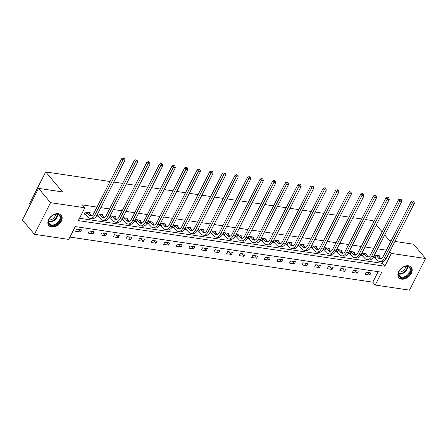 <?xml version="1.0" encoding="UTF-8"?>
<svg xmlns="http://www.w3.org/2000/svg" width="448" height="448" viewBox="0 0 448 448"><rect width="100%" height="100%" fill="white"/><g stroke="black" fill="none" stroke-linecap="round" stroke-linejoin="round"><path stroke-width="0.67" d="M58.402 213.679A8.075 5.589 -40.1 0 1 61.18 215.141A8.075 5.589 -40.1 0 1 60.138 223.054A8.075 5.589 -40.1 0 1 51.604 227.013A8.075 5.589 -40.1 0 1 48.826 225.551A8.075 5.589 -40.1 0 1 49.868 217.638A8.075 5.589 -40.1 0 1 58.402 213.679M408.436 265.798A8.075 5.589 -40.1 0 1 411.219 267.26A8.075 5.589 -40.1 0 1 410.178 275.167A8.075 5.589 -40.1 0 1 401.643 279.132A8.075 5.589 -40.1 0 1 398.866 277.665A8.075 5.589 -40.1 0 1 399.902 269.758A8.075 5.589 -40.1 0 1 408.436 265.798M30.324 204.45L29.574 203.566L45.69 171.937L110.018 181.513M409.483 290.142L375.206 285.034L381.741 272.216L75.253 226.582L68.723 239.406L34.446 234.298L50.557 202.67L84.834 207.771L78.305 220.595L384.787 266.23L391.322 253.406L425.6 258.513L409.483 290.142M69.905 237.076L372.798 282.178L375.206 285.034M50.557 202.67L38.517 188.373L22.4 220.002L34.446 234.298M113.831 182.078L122.601 183.383M126.414 183.954L135.184 185.259M138.998 185.825L147.767 187.13M151.575 187.701L160.345 189.006M164.158 189.571L172.928 190.876M176.742 191.447L185.511 192.752M189.325 193.318L198.094 194.628M201.908 195.194L210.678 196.498M214.486 197.064L223.255 198.374M227.069 198.94L235.838 200.245M239.652 200.816L248.422 202.121M252.235 202.686L261.005 203.991M264.818 204.562L273.582 205.867M277.396 206.433L286.166 207.738M289.979 208.309L298.749 209.614M302.562 210.179L311.332 211.484M315.146 212.055L323.915 213.36M327.729 213.926L336.493 215.23M340.306 215.802L349.076 217.106M352.89 217.672L361.659 218.977M365.473 219.548L372.663 220.618L373.722 221.872M372.798 282.178L378.146 271.678M370.916 272.927L366.078 272.21L364.986 274.344L369.824 275.066L370.916 272.927M358.333 271.057L353.494 270.334L352.402 272.474L357.241 273.19L358.333 271.057M345.75 269.181L340.911 268.464L339.825 270.598L344.663 271.32L345.75 269.181M333.166 267.31L328.328 266.588L327.242 268.727L332.08 269.444L333.166 267.31M320.589 265.434L315.745 264.718L314.658 266.851L319.497 267.574L320.589 265.434M308.006 263.564L303.167 262.842L302.075 264.981L306.914 265.698L308.006 263.564M295.422 261.688L290.584 260.971L289.492 263.105L294.336 263.827L295.422 261.688M282.839 259.818L278.001 259.095L276.914 261.234L281.753 261.951L282.839 259.818M270.256 257.942L265.418 257.219L264.331 259.358L269.17 260.081L270.256 257.942M257.678 256.071L252.834 255.349L251.748 257.488L256.586 258.205L257.678 256.071M245.095 254.195L240.257 253.473L239.165 255.612L244.003 256.334L245.095 254.195M232.512 252.325L227.674 251.602L226.582 253.742L231.426 254.458L232.512 252.325M219.929 250.449L215.09 249.726L214.004 251.866L218.842 252.588L219.929 250.449M207.346 248.578L202.507 247.856L201.421 249.99L206.259 250.712L207.346 248.578M194.768 246.702L189.93 245.98L188.838 248.119L193.676 248.842L194.768 246.702M182.185 244.826L177.346 244.11L176.254 246.243L181.093 246.966L182.185 244.826M169.602 242.956L164.763 242.234L163.671 244.373L168.515 245.095L169.602 242.956M157.018 241.08L152.18 240.363L151.094 242.497L155.932 243.219L157.018 241.08M144.441 239.21L139.597 238.487L138.51 240.626L143.349 241.343L144.441 239.21M131.858 237.334L127.019 236.617L125.927 238.75L130.766 239.473L131.858 237.334M119.274 235.463L114.436 234.741L113.344 236.88L118.182 237.597L119.274 235.463M106.691 233.587L101.853 232.87L100.766 235.004L105.605 235.726L106.691 233.587M94.108 231.717L89.27 230.994L88.183 233.134L93.022 233.85L94.108 231.717M81.53 229.841L76.686 229.124L75.6 231.258L80.438 231.98L81.53 229.841M386.378 250.169L377.608 248.864M373.794 248.298L365.025 246.988M361.211 246.422L352.442 245.118M348.628 244.552L339.864 243.242M336.05 242.676L327.281 241.371M323.467 240.8L314.698 239.495M310.884 238.93L302.114 237.625M298.301 237.054L289.531 235.749M285.723 235.183L276.954 233.878M273.14 233.307L264.37 232.002M260.557 231.437L251.787 230.132M247.974 229.561L239.204 228.256M235.39 227.69L226.621 226.386M222.813 225.814L214.043 224.51M210.23 223.944L201.46 222.639M197.646 222.068L188.877 220.763M185.063 220.198L176.294 218.893M172.48 218.322L163.716 217.017M159.902 216.451L151.133 215.141M147.319 214.575L138.55 213.27M134.736 212.705L125.966 211.394M122.153 210.829L113.383 209.524M109.57 208.953L100.806 207.648M96.992 207.082L82.426 204.915L84.834 207.771M79.486 218.271L382.379 263.368L383.337 261.492M379.159 256.743L379.624 255.83L374.786 255.114L373.699 257.247L375.01 257.443M366.576 254.873L367.046 253.96L362.202 253.238L361.116 255.377L362.426 255.573M353.998 252.997L354.463 252.084L349.625 251.367L348.533 253.501L349.843 253.697M341.415 251.126L341.88 250.214L337.042 249.491L335.95 251.63L337.26 251.826M328.832 249.25L329.297 248.338L324.458 247.621L323.372 249.754L324.677 249.95M316.249 247.38L316.714 246.467L311.875 245.745L310.789 247.884L312.099 248.074M303.671 245.504L304.136 244.591L299.292 243.869L298.206 246.008L299.516 246.204M291.088 243.634L291.553 242.721L286.714 241.998L285.622 244.138L286.933 244.328M278.505 241.758L278.97 240.845L274.131 240.122L273.039 242.262L274.35 242.458M265.922 239.887L266.386 238.974L261.548 238.252L260.462 240.391L261.766 240.582M253.338 238.011L253.803 237.098L248.965 236.376L247.878 238.515L249.189 238.711M240.761 236.141L241.226 235.228L236.387 234.506L235.295 236.639L236.606 236.835M228.178 234.265L228.642 233.352L223.804 232.63L222.712 234.769L224.022 234.965M215.594 232.394L216.059 231.476L211.221 230.759L210.129 232.893L211.439 233.089M203.011 230.518L203.476 229.606L198.638 228.883L197.551 231.022L198.856 231.218M190.428 228.642L190.898 227.73L186.054 227.013L184.968 229.146L186.278 229.342M177.85 226.772L178.315 225.859L173.477 225.137L172.385 227.276L173.695 227.472M165.267 224.896L165.732 223.983L160.894 223.266L159.802 225.4L161.112 225.596M152.684 223.026L153.149 222.113L148.31 221.39L147.224 223.53L148.529 223.726M140.101 221.15L140.566 220.237L135.727 219.52L134.641 221.654L135.951 221.85M127.518 219.279L127.988 218.366L123.144 217.644L122.058 219.783L123.368 219.979M114.94 217.403L115.405 216.49L110.566 215.774L109.474 217.907L110.785 218.103M102.357 215.533L102.822 214.62L97.983 213.898L96.891 216.037L98.202 216.227M89.774 213.657L90.238 212.744L85.4 212.022L84.314 214.161L85.618 214.357M394.929 241.438L413.554 244.21L425.6 258.513M38.517 188.373L62.552 191.951L45.69 171.937M389.771 251.563L391.322 253.406M384.709 234.92L389.525 240.632L391.115 240.873M382.155 231.89L376.275 224.907M382.379 263.368L384.787 266.23M367.612 272.44L369.824 275.066M355.029 270.564L357.241 273.19M342.446 268.688L344.663 271.32M329.862 266.818L332.08 269.444M317.285 264.942L319.497 267.574M304.702 263.071L306.914 265.698M292.118 261.195L294.336 263.827M279.535 259.325L281.753 261.951M266.958 257.449L269.17 260.081M254.374 255.578L256.586 258.205M241.791 253.702L244.003 256.334M229.208 251.832L231.426 254.458M216.625 249.956L218.842 252.588M204.047 248.086L206.259 250.712M191.464 246.21L193.676 248.842M178.881 244.339L181.093 246.966M166.298 242.463L168.515 245.095M153.714 240.593L155.932 243.219M141.137 238.717L143.349 241.343M128.554 236.846L130.766 239.473M115.97 234.97L118.182 237.597M103.387 233.094L105.605 235.726M90.804 231.224L93.022 233.85M78.226 229.348L80.438 231.98M376.096 255.304L378.498 258.048A5.18 3.192 -81.5 0 0 379.91 258.899A5.18 3.192 -81.5 0 0 383.085 256.637L411.158 201.538L412.686 200.945L413.974 201.639L412.686 200.945M378.319 255.64L380.514 258.35A5.18 3.192 -81.5 0 0 380.957 258.776M413.974 201.639L414.378 203.269L412.362 202.972L384.289 258.065A7.767 4.788 98.5 0 1 379.529 261.458A7.767 4.788 98.5 0 1 377.406 260.187L373.996 256.665M414.378 203.269L386.305 258.367A7.767 4.788 98.5 0 1 381.545 261.755L379.529 261.458M413.168 201.522L412.362 202.972L411.158 201.538M376.348 255.5L375.262 257.639M398.468 274.187A6.989 4.833 -40.1 0 1 400.137 269.752A6.989 4.833 -40.1 0 1 403.206 267.17A6.989 4.833 -40.1 0 1 410.838 269.825A6.989 4.833 -40.1 0 1 404.83 277.407A6.989 4.833 -40.1 0 1 398.468 274.187M400.187 269.696A6.474 4.474 139.9 0 0 398.686 273.739A6.474 4.474 139.9 0 0 399.465 275.89A6.474 4.474 139.9 0 0 405.989 276.069A6.474 4.474 139.9 0 0 410.138 269.702A6.474 4.474 139.9 0 0 409.366 267.551A6.474 4.474 139.9 0 0 403.138 267.21M398.518 277.178L398.496 277.15A8.025 5.55 139.9 0 0 398.518 277.178A8.025 5.55 139.9 0 0 406.605 277.396A8.025 5.55 139.9 0 0 411.757 269.5A8.025 5.55 139.9 0 0 410.794 266.834A8.025 5.55 139.9 0 0 410.771 266.812L410.794 266.834M405.636 266.381A5.096 3.528 -40.1 0 1 398.944 272.014M57.557 214.116A6.989 4.833 -40.1 0 1 60.06 220.702A6.989 4.833 -40.1 0 1 51.677 225.658A6.989 4.833 -40.1 0 1 50.098 217.638A6.989 4.833 -40.1 0 1 53.166 215.057A6.989 4.833 -40.1 0 1 57.557 214.116M50.148 217.577A6.474 4.474 139.9 0 0 49.426 223.77A6.474 4.474 139.9 0 0 51.654 224.946A6.474 4.474 139.9 0 0 58.492 221.771A6.474 4.474 139.9 0 0 59.326 215.432A6.474 4.474 139.9 0 0 57.098 214.262A6.474 4.474 139.9 0 0 53.099 215.09M55.597 214.262A5.096 3.528 -40.1 0 1 48.944 219.906A5.096 3.528 -40.1 0 1 48.905 219.901M48.479 225.058L48.457 225.03A8.025 5.55 139.9 0 0 48.479 225.058A8.025 5.55 139.9 0 0 51.24 226.514A8.025 5.55 139.9 0 0 59.718 222.578A8.025 5.55 139.9 0 0 60.754 214.721A8.025 5.55 139.9 0 0 60.732 214.693L60.754 214.721M363.513 253.434L365.915 256.178A5.18 3.192 -81.5 0 0 367.332 257.023A5.18 3.192 -81.5 0 0 370.502 254.761L398.574 199.668L400.103 199.074L401.391 199.763L400.103 199.074M365.736 253.764L367.931 256.474A5.18 3.192 -81.5 0 0 368.379 256.906M401.391 199.763L401.794 201.398L399.778 201.096L371.706 256.189A7.767 4.788 98.5 0 1 366.946 259.582A7.767 4.788 98.5 0 1 364.823 258.311L361.413 254.794M401.794 201.398L373.722 256.491A7.767 4.788 98.5 0 1 368.962 259.885L366.946 259.582M400.585 199.646L399.778 201.096L398.574 199.668M363.765 253.63L362.678 255.763M350.93 251.558L353.332 254.302A5.18 3.192 -81.5 0 0 354.749 255.147A5.18 3.192 -81.5 0 0 357.918 252.89L385.991 197.792L387.526 197.198L388.814 197.893L387.526 197.198M353.153 251.888L355.348 254.604A5.18 3.192 -81.5 0 0 355.796 255.03M388.814 197.893L389.211 199.522L387.195 199.22L359.122 254.318A7.767 4.788 98.5 0 1 354.368 257.712A7.767 4.788 98.5 0 1 352.246 256.441L348.83 252.918M389.211 199.522L361.138 254.621A7.767 4.788 98.5 0 1 356.384 258.009L354.368 257.712M388.007 197.77L387.195 199.22L385.991 197.792M351.187 251.754L350.095 253.893M338.352 249.687L340.749 252.431A5.18 3.192 -81.5 0 0 342.166 253.277A5.18 3.192 -81.5 0 0 345.335 251.014L373.408 195.922L374.942 195.328L376.23 196.017L374.942 195.328M340.57 250.018L342.765 252.728A5.18 3.192 -81.5 0 0 343.213 253.159M376.23 196.017L376.628 197.652L374.612 197.35L346.539 252.442A7.767 4.788 98.5 0 1 341.785 255.836A7.767 4.788 98.5 0 1 339.662 254.565L336.246 251.048M376.628 197.652L348.555 252.745A7.767 4.788 98.5 0 1 343.801 256.138L341.785 255.836M375.424 195.899L374.612 197.35L373.408 195.922M338.604 249.883L337.512 252.017M325.769 247.811L328.166 250.555A5.18 3.192 -81.5 0 0 329.582 251.401A5.18 3.192 -81.5 0 0 332.752 249.144L360.825 194.046L362.359 193.452L363.647 194.146L362.359 193.452M327.986 248.142L330.182 250.858A5.18 3.192 -81.5 0 0 330.63 251.283M363.647 194.146L364.045 195.776L362.029 195.474L333.956 250.572A7.767 4.788 98.5 0 1 329.202 253.966A7.767 4.788 98.5 0 1 327.079 252.694L323.669 249.172M364.045 195.776L335.978 250.874A7.767 4.788 98.5 0 1 331.218 254.262L329.202 253.966M362.841 194.023L362.029 195.474L360.825 194.046M326.021 248.007L324.934 250.146M313.186 245.941L315.588 248.685A5.18 3.192 -81.5 0 0 316.999 249.53A5.18 3.192 -81.5 0 0 320.174 247.268L348.247 192.175L349.776 191.582L351.064 192.27L349.776 191.582M315.409 246.271L317.604 248.982A5.18 3.192 -81.5 0 0 318.052 249.413M351.064 192.27L351.467 193.9L349.451 193.603L321.378 248.696A7.767 4.788 98.5 0 1 316.618 252.09A7.767 4.788 98.5 0 1 314.496 250.818L311.086 247.302M351.467 193.9L323.394 248.998A7.767 4.788 98.5 0 1 318.634 252.392L316.618 252.09M350.258 192.153L349.451 193.603L348.247 192.175M313.438 246.137L312.351 248.27M300.602 244.065L303.005 246.809A5.18 3.192 -81.5 0 0 304.422 247.654A5.18 3.192 -81.5 0 0 307.591 245.398L335.664 190.299L337.193 189.706L338.481 190.4L337.193 189.706M302.826 244.395L305.021 247.111A5.18 3.192 -81.5 0 0 305.469 247.537M338.481 190.4L338.884 192.03L336.868 191.727L308.795 246.826A7.767 4.788 98.5 0 1 304.035 250.219A7.767 4.788 98.5 0 1 301.913 248.948L298.502 245.426M338.884 192.03L310.811 247.122A7.767 4.788 98.5 0 1 306.057 250.516L304.035 250.219M337.674 190.277L336.868 191.727L335.664 190.299M300.854 244.261L299.768 246.4M288.019 242.194L290.422 244.938A5.18 3.192 -81.5 0 0 291.838 245.784A5.18 3.192 -81.5 0 0 295.008 243.522L323.081 188.423L324.615 187.835L325.903 188.524L324.615 187.835M290.242 242.525L292.438 245.235A5.18 3.192 -81.5 0 0 292.886 245.666M325.903 188.524L326.301 190.154L324.285 189.857L296.212 244.95A7.767 4.788 98.5 0 1 291.458 248.343A7.767 4.788 98.5 0 1 289.335 247.072L285.919 243.555M326.301 190.154L298.228 245.252A7.767 4.788 98.5 0 1 293.474 248.646L291.458 248.343M325.097 188.406L324.285 189.857L323.081 188.423M288.277 242.39L287.185 244.524M275.442 240.318L277.838 243.062A5.18 3.192 -81.5 0 0 279.255 243.908A5.18 3.192 -81.5 0 0 282.425 241.646L310.498 186.553L312.032 185.959L313.32 186.654L312.032 185.959M277.659 240.649L279.854 243.365A5.18 3.192 -81.5 0 0 280.302 243.79M313.32 186.654L313.718 188.283L311.702 187.981L283.629 243.079A7.767 4.788 98.5 0 1 278.874 246.473A7.767 4.788 98.5 0 1 276.752 245.202L273.336 241.679M313.718 188.283L285.645 243.376A7.767 4.788 98.5 0 1 280.89 246.77L278.874 246.473M312.514 186.53L311.702 187.981L310.498 186.553M275.694 240.514L274.602 242.654M262.858 238.448L265.255 241.192A5.18 3.192 -81.5 0 0 266.672 242.038A5.18 3.192 -81.5 0 0 269.842 239.775L297.914 184.677L299.449 184.089L300.737 184.778L299.449 184.089M265.076 238.778L267.277 241.489A5.18 3.192 -81.5 0 0 267.719 241.92M300.737 184.778L301.14 186.407L299.118 186.11L271.051 241.203A7.767 4.788 98.5 0 1 266.291 244.597A7.767 4.788 98.5 0 1 264.169 243.326L260.758 239.803M301.14 186.407L273.067 241.506A7.767 4.788 98.5 0 1 268.307 244.899L266.291 244.597M299.93 184.66L299.118 186.11L297.914 184.677M263.11 238.638L262.024 240.778M250.275 236.572L252.678 239.316A5.18 3.192 -81.5 0 0 254.089 240.162A5.18 3.192 -81.5 0 0 257.264 237.899L285.337 182.806L286.866 182.213L288.154 182.907L286.866 182.213M252.498 236.902L254.694 239.618A5.18 3.192 -81.5 0 0 255.142 240.044M288.154 182.907L288.557 184.537L286.541 184.234L258.468 239.333A7.767 4.788 98.5 0 1 253.708 242.721A7.767 4.788 98.5 0 1 251.586 241.455L248.175 237.933M288.557 184.537L260.484 239.63A7.767 4.788 98.5 0 1 255.724 243.023L253.708 242.721M287.347 182.784L286.541 184.234L285.337 182.806M250.527 236.768L249.441 238.907M237.692 234.702L240.094 237.446A5.18 3.192 -81.5 0 0 241.511 238.291A5.18 3.192 -81.5 0 0 244.681 236.029L272.754 180.93L274.282 180.342L275.576 181.031L274.282 180.342M239.915 235.032L242.11 237.742A5.18 3.192 -81.5 0 0 242.558 238.174M275.576 181.031L275.974 182.661L273.958 182.364L245.885 237.457A7.767 4.788 98.5 0 1 241.13 240.85A7.767 4.788 98.5 0 1 239.002 239.579L235.592 236.057M275.974 182.661L247.901 237.759A7.767 4.788 98.5 0 1 243.146 241.153L241.13 240.85M274.77 180.914L273.958 182.364L272.754 180.93M237.95 234.892L236.858 237.031M225.109 232.826L227.511 235.57A5.18 3.192 -81.5 0 0 228.928 236.415A5.18 3.192 -81.5 0 0 232.098 234.153L260.17 179.06L261.705 178.466L262.993 179.161L261.705 178.466M227.332 233.156L229.527 235.872A5.18 3.192 -81.5 0 0 229.975 236.298M262.993 179.161L263.39 180.79L261.374 180.488L233.302 235.586A7.767 4.788 98.5 0 1 228.547 238.974A7.767 4.788 98.5 0 1 226.425 237.709L223.009 234.186M263.39 180.79L235.318 235.883A7.767 4.788 98.5 0 1 230.563 239.277L228.547 238.974M262.186 179.038L261.374 180.488L260.17 179.06M225.366 233.022L224.274 235.161M212.531 230.955L214.928 233.694A5.18 3.192 -81.5 0 0 216.345 234.545A5.18 3.192 -81.5 0 0 219.514 232.282L247.587 177.184L249.122 176.596L250.41 177.285L249.122 176.596M214.749 231.286L216.944 233.996A5.18 3.192 -81.5 0 0 217.392 234.427M250.41 177.285L250.807 178.914L248.791 178.618L220.718 233.71A7.767 4.788 98.5 0 1 215.964 237.104A7.767 4.788 98.5 0 1 213.842 235.833L210.426 232.31M250.807 178.914L222.734 234.013A7.767 4.788 98.5 0 1 217.98 237.406L215.964 237.104M249.603 177.167L248.791 178.618L247.587 177.184M212.783 231.146L211.697 233.285M199.948 229.079L202.35 231.823A5.18 3.192 -81.5 0 0 203.762 232.669A5.18 3.192 -81.5 0 0 206.937 230.406L235.004 175.314L236.538 174.72L237.826 175.414L236.538 174.72M202.171 229.41L204.366 232.126A5.18 3.192 -81.5 0 0 204.809 232.551M237.826 175.414L238.23 177.044L236.214 176.742L208.141 231.84A7.767 4.788 98.5 0 1 203.381 235.228A7.767 4.788 98.5 0 1 201.258 233.962L197.848 230.44M238.23 177.044L210.157 232.137A7.767 4.788 98.5 0 1 205.397 235.53L203.381 235.228M237.02 175.291L236.214 176.742L235.004 175.314M200.2 229.275L199.114 231.409M187.365 227.209L189.767 229.947A5.18 3.192 -81.5 0 0 191.178 230.798A5.18 3.192 -81.5 0 0 194.354 228.536L222.426 173.438L223.955 172.844L225.243 173.538L223.955 172.844M189.588 227.539L191.783 230.25A5.18 3.192 -81.5 0 0 192.231 230.681M225.243 173.538L225.646 175.168L223.63 174.871L195.558 229.964A7.767 4.788 98.5 0 1 190.798 233.358A7.767 4.788 98.5 0 1 188.675 232.086L185.265 228.564M225.646 175.168L197.574 230.266A7.767 4.788 98.5 0 1 192.814 233.654L190.798 233.358M224.437 173.421L223.63 174.871L222.426 173.438M187.617 227.399L186.53 229.538M174.782 225.333L177.184 228.077A5.18 3.192 -81.5 0 0 178.601 228.922A5.18 3.192 -81.5 0 0 181.77 226.66L209.843 171.567L211.378 170.974L212.666 171.668L211.378 170.974M177.005 225.663L179.2 228.374A5.18 3.192 -81.5 0 0 179.648 228.805M212.666 171.668L213.063 173.298L211.047 172.995L182.974 228.094A7.767 4.788 98.5 0 1 178.22 231.482A7.767 4.788 98.5 0 1 176.092 230.21L172.682 226.694M213.063 173.298L184.99 228.39A7.767 4.788 98.5 0 1 180.236 231.784L178.22 231.482M211.859 171.545L211.047 172.995L209.843 171.567M175.039 225.529L173.947 227.662M162.204 223.457L164.601 226.201A5.18 3.192 -81.5 0 0 166.018 227.052A5.18 3.192 -81.5 0 0 169.187 224.79L197.26 169.691L198.794 169.098L200.082 169.792L198.794 169.098M164.422 223.793L166.617 226.503A5.18 3.192 -81.5 0 0 167.065 226.929M200.082 169.792L200.48 171.422L198.464 171.125L170.391 226.218A7.767 4.788 98.5 0 1 165.637 229.611A7.767 4.788 98.5 0 1 163.514 228.34L160.098 224.818M200.48 171.422L172.407 226.52A7.767 4.788 98.5 0 1 167.653 229.908L165.637 229.611M199.276 169.674L198.464 171.125L197.26 169.691M162.456 223.653L161.364 225.792M149.621 221.586L152.018 224.33A5.18 3.192 -81.5 0 0 153.434 225.176A5.18 3.192 -81.5 0 0 156.604 222.914L184.677 167.821L186.211 167.227L187.499 167.916L186.211 167.227M151.838 221.917L154.034 224.627A5.18 3.192 -81.5 0 0 154.482 225.058M187.499 167.916L187.897 169.551L185.881 169.249L157.808 224.342A7.767 4.788 98.5 0 1 153.054 227.735A7.767 4.788 98.5 0 1 150.931 226.464L147.521 222.947M187.897 169.551L159.824 224.644A7.767 4.788 98.5 0 1 155.07 228.038L153.054 227.735M186.693 167.798L185.881 169.249L184.677 167.821M149.873 221.782L148.786 223.916M137.038 219.71L139.44 222.454A5.18 3.192 -81.5 0 0 140.851 223.3A5.18 3.192 -81.5 0 0 144.026 221.043L172.099 165.945L173.628 165.351L174.916 166.046L173.628 165.351M139.261 220.041L141.456 222.757A5.18 3.192 -81.5 0 0 141.898 223.182M174.916 166.046L175.319 167.675L173.303 167.373L145.23 222.471A7.767 4.788 98.5 0 1 140.47 225.865A7.767 4.788 98.5 0 1 138.348 224.594L134.938 221.071M175.319 167.675L147.246 222.774A7.767 4.788 98.5 0 1 142.486 226.162L140.47 225.865M174.11 165.928L173.303 167.373L172.099 165.945M137.29 219.906L136.203 222.046M124.454 217.84L126.857 220.584A5.18 3.192 -81.5 0 0 128.274 221.43A5.18 3.192 -81.5 0 0 131.443 219.167L159.516 164.074L161.045 163.481L162.333 164.17L161.045 163.481M126.678 218.17L128.873 220.881A5.18 3.192 -81.5 0 0 129.321 221.312M162.333 164.17L162.736 165.805L160.72 165.502L132.647 220.595A7.767 4.788 98.5 0 1 127.887 223.989A7.767 4.788 98.5 0 1 125.765 222.718L122.354 219.201M162.736 165.805L134.663 220.898A7.767 4.788 98.5 0 1 129.903 224.291L127.887 223.989M161.526 164.052L160.72 165.502L159.516 164.074M124.706 218.036L123.62 220.17M111.871 215.964L114.274 218.708A5.18 3.192 -81.5 0 0 115.69 219.554A5.18 3.192 -81.5 0 0 118.86 217.297L146.933 162.198L148.467 161.605L149.755 162.299L148.467 161.605M114.094 216.294L116.29 219.01A5.18 3.192 -81.5 0 0 116.738 219.436M149.755 162.299L150.153 163.929L148.137 163.626L120.064 218.725A7.767 4.788 98.5 0 1 115.31 222.118A7.767 4.788 98.5 0 1 113.187 220.847L109.771 217.325M150.153 163.929L122.08 219.027A7.767 4.788 98.5 0 1 117.326 222.415L115.31 222.118M148.949 162.176L148.137 163.626L146.933 162.198M112.129 216.16L111.037 218.299M99.294 214.094L101.69 216.838A5.18 3.192 -81.5 0 0 103.107 217.683A5.18 3.192 -81.5 0 0 106.277 215.421L134.35 160.328L135.884 159.734L137.172 160.423L135.884 159.734M101.511 214.424L103.706 217.134A5.18 3.192 -81.5 0 0 104.154 217.566M137.172 160.423L137.57 162.053L135.554 161.756L107.481 216.849A7.767 4.788 98.5 0 1 102.726 220.242A7.767 4.788 98.5 0 1 100.604 218.971L97.188 215.454M137.57 162.053L109.497 217.151A7.767 4.788 98.5 0 1 104.742 220.545L102.726 220.242M136.366 160.306L135.554 161.756L134.35 160.328M99.546 214.29L98.454 216.423M86.71 212.218L89.107 214.962A5.18 3.192 -81.5 0 0 90.524 215.807A5.18 3.192 -81.5 0 0 93.694 213.55L121.766 158.452L123.301 157.858L124.589 158.553L123.301 157.858M88.928 212.548L91.123 215.264A5.18 3.192 -81.5 0 0 91.571 215.69M124.589 158.553L124.986 160.182L122.97 159.88L94.898 214.978A7.767 4.788 98.5 0 1 90.143 218.372A7.767 4.788 98.5 0 1 88.021 217.101L84.61 213.578M124.986 160.182L96.919 215.275A7.767 4.788 98.5 0 1 92.159 218.669L90.143 218.372M123.782 158.43L122.97 159.88L121.766 158.452M86.962 212.414L85.876 214.553M380.514 258.35L378.498 258.048M386.305 258.367L384.289 258.065M407.618 266.476A6.474 4.474 -40.1 0 1 407.63 266.717A6.474 4.474 -40.1 0 1 404.667 272.266A6.474 4.474 -40.1 0 1 398.703 273.986M398.686 273.56A6.261 4.329 139.9 0 0 404.398 271.818A6.261 4.329 139.9 0 0 407.204 266.504A6.261 4.329 139.9 0 0 407.198 266.386M57.579 214.357A6.474 4.474 -40.1 0 1 54.992 219.839A6.474 4.474 -40.1 0 1 49.146 221.967A6.474 4.474 -40.1 0 1 48.664 221.866M48.647 221.441A6.261 4.329 139.9 0 0 48.994 221.508A6.261 4.329 139.9 0 0 54.589 219.503A6.261 4.329 139.9 0 0 57.159 214.267M367.931 256.474L365.915 256.178M373.722 256.491L371.706 256.189M355.348 254.604L353.332 254.302M361.138 254.621L359.122 254.318M342.765 252.728L340.749 252.431M348.555 252.745L346.539 252.442M330.182 250.858L328.166 250.555M335.978 250.874L333.956 250.572M317.604 248.982L315.588 248.685M323.394 248.998L321.378 248.696M305.021 247.111L303.005 246.809M310.811 247.122L308.795 246.826M292.438 245.235L290.422 244.938M298.228 245.252L296.212 244.95M279.854 243.365L277.838 243.062M285.645 243.376L283.629 243.079M267.277 241.489L265.255 241.192M273.067 241.506L271.051 241.203M254.694 239.618L252.678 239.316M260.484 239.63L258.468 239.333M242.11 237.742L240.094 237.446M247.901 237.759L245.885 237.457M229.527 235.872L227.511 235.57M235.318 235.883L233.302 235.586M216.944 233.996L214.928 233.694M222.734 234.013L220.718 233.71M204.366 232.126L202.35 231.823M210.157 232.137L208.141 231.84M191.783 230.25L189.767 229.947M197.574 230.266L195.558 229.964M179.2 228.374L177.184 228.077M184.99 228.39L182.974 228.094M166.617 226.503L164.601 226.201M172.407 226.52L170.391 226.218M154.034 224.627L152.018 224.33M159.824 224.644L157.808 224.342M141.456 222.757L139.44 222.454M147.246 222.774L145.23 222.471M128.873 220.881L126.857 220.584M134.663 220.898L132.647 220.595M116.29 219.01L114.274 218.708M122.08 219.027L120.064 218.725M103.706 217.134L101.69 216.838M109.497 217.151L107.481 216.849M91.123 215.264L89.107 214.962M96.919 215.275L94.898 214.978"/></g></svg>
